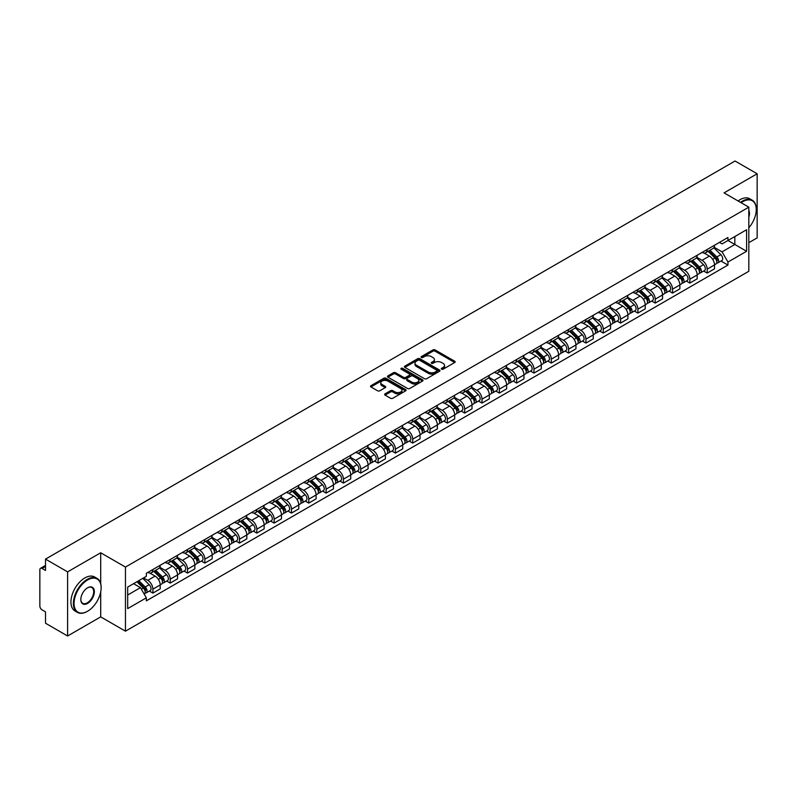 <?xml version="1.0" encoding="UTF-8"?>
<svg xmlns="http://www.w3.org/2000/svg" width="797" height="797" viewBox="0 0 797 797"><rect width="100%" height="100%" fill="white"/><g stroke="black" fill="none" stroke-linecap="round" stroke-linejoin="round"><path stroke-width="1.2" d="M441.618 369.19A1.076 0.628 0 0 0 443.142 369.19L454.718 362.505A1.544 0.887 0 0 0 455.167 361.878A1.544 0.887 0 0 0 454.718 361.24L435.102 349.923A1.544 0.887 0 0 0 432.92 349.923L421.344 356.608A1.076 0.628 0 0 0 422.868 357.484L424.363 356.618A4.931 2.849 0 0 1 431.336 356.618L432.98 357.564A4.931 2.849 0 0 1 434.425 359.577A4.931 2.849 0 0 1 432.98 361.589L431.476 362.456A1.076 0.628 0 0 0 433 363.332L434.504 362.476A4.931 2.849 0 0 1 441.478 362.476L443.112 363.412A4.931 2.849 0 0 1 444.557 365.434A4.931 2.849 0 0 1 443.112 367.447L441.618 368.304A1.076 0.628 0 0 0 441.618 369.19L441.618 368.304M385.071 393.838A1.544 0.887 0 0 0 384.622 394.465A1.544 0.887 0 0 0 385.071 395.103L390.58 398.281A1.544 0.887 0 0 0 392.762 398.281L405.623 390.849A1.544 0.887 0 0 0 406.072 390.221A1.544 0.887 0 0 0 405.623 389.594L385.997 378.266A1.544 0.887 0 0 0 383.825 378.266L370.964 385.688A1.544 0.887 0 0 0 370.505 386.316A1.544 0.887 0 0 0 370.964 386.953L377.609 390.789A1.544 0.887 0 0 0 379.79 390.789L385.29 387.611A1.544 0.887 0 0 0 385.748 386.983A1.544 0.887 0 0 0 385.29 386.356L381.992 384.453A4.124 2.381 0 0 1 380.787 382.769A4.124 2.381 0 0 1 383.337 380.567A4.124 2.381 0 0 1 387.83 381.086L400.742 388.537A4.124 2.381 0 0 1 401.947 390.221A4.124 2.381 0 0 1 399.407 392.423A4.124 2.381 0 0 1 394.913 391.905L392.762 390.66A1.544 0.887 0 0 0 390.58 390.66L385.071 393.838L385.071 395.103M125.458 567.066L100.701 552.769L67.606 571.877L45.509 559.115L735.053 161.014L757.15 173.776L724.065 192.874L748.821 207.17L125.458 567.066L125.458 631.174L748.821 271.279L748.821 207.17M424.472 378.705A1.544 0.887 0 0 0 426.654 378.705L439.516 371.282A1.544 0.887 0 0 0 439.964 370.655A1.544 0.887 0 0 0 439.516 370.027L419.899 358.7A1.544 0.887 0 0 0 417.718 358.7L404.856 366.122A1.544 0.887 0 0 0 404.408 366.75A1.544 0.887 0 0 0 404.856 367.377L424.472 378.705M401.529 369.419A1.076 0.628 0 0 1 402.624 369.579L422.549 381.076L409.708 388.488A1.544 0.887 0 0 1 407.526 388.488L387.91 377.16L387.91 375.905A1.544 0.887 0 0 0 387.462 376.533A1.544 0.887 0 0 0 387.91 377.16M387.91 375.905L393.409 372.727A1.544 0.887 0 0 1 395.591 372.727L403.551 377.32A1.544 0.887 0 0 0 405.733 377.32L409.379 375.218A1.544 0.887 0 0 0 409.827 374.59A1.544 0.887 0 0 0 409.379 373.952L401.1 369.17A1.076 0.628 0 0 1 402.624 368.294L422.569 379.81A1.544 0.887 0 0 1 423.018 380.438A1.544 0.887 0 0 1 422.569 381.066L422.569 379.81M67.606 571.877L67.606 635.986L45.509 623.224L45.509 611.877L42.072 609.894A3.138 1.813 -120 0 1 39.85 606.049L39.85 569.765A3.138 1.813 -120 0 1 40.498 568.321L45.509 565.432M748.821 242.686L757.15 237.885L757.15 173.776M67.606 635.986L100.701 616.878L125.458 631.174M45.509 559.115L45.509 570.463L42.072 568.48A3.138 1.813 -120 0 0 40.498 568.321M707.178 249.481A7.223 4.174 60 0 1 705.684 252.729L713.016 248.495A7.223 4.174 -120 0 0 714.51 245.257M696.787 257.262L702.077 260.32A7.223 4.174 60 0 1 707.188 269.167L714.51 264.933A7.223 4.174 -120 0 0 709.4 256.086L704.159 253.057M714.51 264.933L714.51 268.848L707.188 273.072L703.671 271.05M705.684 252.729A7.223 4.174 60 0 1 702.127 252.4M707.188 269.167L707.188 273.072M689.863 259.483A7.223 4.174 60 0 1 688.369 262.731L695.691 258.497A7.223 4.174 -120 0 0 697.186 255.249M686.347 281.052L689.863 283.074L697.186 278.84L697.186 274.935A7.223 4.174 -120 0 0 692.085 266.088L686.835 263.06M688.369 262.731A7.223 4.174 60 0 1 684.812 262.402M679.462 267.264L684.753 270.322A7.223 4.174 60 0 1 689.863 279.169L689.863 283.074M672.538 269.486A7.223 4.174 60 0 1 671.044 272.723L678.377 268.499A7.223 4.174 -120 0 0 679.871 265.252M669.022 291.044L672.538 293.077L679.871 288.843L679.871 284.937A7.223 4.174 -120 0 0 674.76 276.091L669.52 273.062M671.044 272.723A7.223 4.174 60 0 1 667.487 272.405M662.138 277.266L667.428 280.315A7.223 4.174 60 0 1 672.538 289.162L672.538 293.077M655.214 279.488A7.223 4.174 60 0 1 653.719 282.726L661.052 278.502A7.223 4.174 -120 0 0 662.546 275.254M651.707 301.047L655.214 303.079L662.546 298.845L662.546 294.94A7.223 4.174 -120 0 0 657.435 286.093L652.195 283.065M653.719 282.726A7.223 4.174 60 0 1 650.163 282.407M644.813 287.269L650.113 290.317A7.223 4.174 60 0 1 655.214 299.164L655.214 303.079M637.899 289.49A7.223 4.174 60 0 1 636.404 292.728L643.727 288.494A7.223 4.174 -120 0 0 645.221 285.256M634.382 311.049L637.899 313.082L645.221 308.847L645.221 304.932A7.223 4.174 -120 0 0 640.121 296.085L634.87 293.057M636.404 292.728A7.223 4.174 60 0 1 632.848 292.399M627.498 297.261L632.788 300.32A7.223 4.174 60 0 1 637.899 309.166L637.899 313.082M620.574 299.483A7.223 4.174 60 0 1 619.08 302.73L626.402 298.496A7.223 4.174 -120 0 0 627.906 295.259M617.057 321.052L620.574 323.074L627.906 318.85L627.906 314.935A7.223 4.174 -120 0 0 622.796 306.088L617.545 303.059M619.08 302.73A7.223 4.174 60 0 1 615.523 302.402M610.173 307.263L615.463 310.322A7.223 4.174 60 0 1 620.574 319.169L620.574 323.074M603.249 309.485A7.223 4.174 60 0 1 601.755 312.733L609.087 308.499A7.223 4.174 -120 0 0 610.582 305.261M599.742 331.054L603.249 333.076L610.582 328.852L610.582 324.937A7.223 4.174 -120 0 0 605.471 316.09L600.231 313.062M601.755 312.733A7.223 4.174 60 0 1 598.198 312.404M592.848 317.266L598.149 320.324A7.223 4.174 60 0 1 603.249 329.171L603.249 333.076M585.934 319.487A7.223 4.174 60 0 1 584.43 322.735L591.763 318.501A7.223 4.174 -120 0 0 593.257 315.253M582.418 341.056L585.934 343.079L593.257 338.845L593.257 334.939A7.223 4.174 -120 0 0 588.156 326.093L582.906 323.064M584.43 322.735A7.223 4.174 60 0 1 580.883 322.406M575.534 327.268L580.824 330.327A7.223 4.174 60 0 1 585.934 339.173L585.934 343.079M568.61 329.49A7.223 4.174 60 0 1 567.115 332.728L574.438 328.503A7.223 4.174 -120 0 0 575.932 325.256M565.093 351.049L568.61 353.081L575.942 348.847L575.942 344.942A7.223 4.174 -120 0 0 570.831 336.095L565.581 333.066M567.115 332.728A7.223 4.174 60 0 1 563.559 332.409M558.209 337.27L563.499 340.319A7.223 4.174 60 0 1 568.61 349.166L568.61 353.081M551.285 339.492A7.223 4.174 60 0 1 549.791 342.73L557.123 338.506A7.223 4.174 -120 0 0 558.617 335.258M547.778 361.051L551.285 363.083L558.617 358.849L558.617 354.944A7.223 4.174 -120 0 0 553.507 346.097L548.266 343.069M549.791 342.73A7.223 4.174 60 0 1 546.234 342.411M540.884 347.273L546.184 350.321A7.223 4.174 60 0 1 551.285 359.168L551.285 363.083M533.96 349.494A7.223 4.174 60 0 1 532.466 352.732L539.798 348.498A7.223 4.174 -120 0 0 541.293 345.26M530.453 371.053L533.97 373.086L541.293 368.852L541.293 364.936A7.223 4.174 -120 0 0 536.182 356.09L530.941 353.061M532.466 352.732A7.223 4.174 60 0 1 528.909 352.404M523.569 357.265L528.859 360.324A7.223 4.174 60 0 1 533.97 369.17L533.97 373.086M516.645 359.487A7.223 4.174 60 0 1 515.151 362.735L522.473 358.501A7.223 4.174 -120 0 0 523.968 355.263M513.129 381.056L516.645 383.078L523.968 378.854L523.968 374.939A7.223 4.174 -120 0 0 518.867 366.092L513.617 363.063M515.151 362.735A7.223 4.174 60 0 1 511.594 362.406M506.244 367.268L511.535 370.326A7.223 4.174 60 0 1 516.645 379.173L516.645 383.078M499.32 369.489A7.223 4.174 60 0 1 497.826 372.737L505.159 368.503A7.223 4.174 -120 0 0 506.653 365.265M495.804 391.058L499.32 393.08L506.653 388.856L506.653 384.941A7.223 4.174 -120 0 0 501.542 376.094L496.302 373.066M497.826 372.737A7.223 4.174 60 0 1 494.27 372.408M488.92 377.27L494.21 380.328A7.223 4.174 60 0 1 499.32 389.175L499.32 393.08M481.996 379.492A7.223 4.174 60 0 1 480.501 382.739L487.834 378.505A7.223 4.174 -120 0 0 489.328 375.257M478.489 401.05L481.996 403.083L489.328 398.849L489.328 394.943A7.223 4.174 -120 0 0 484.217 386.097L478.977 383.068M480.501 382.739A7.223 4.174 60 0 1 476.945 382.411M471.595 387.272L476.895 390.331A7.223 4.174 60 0 1 481.996 399.177L481.996 403.083M464.681 389.494A7.223 4.174 60 0 1 463.187 392.732L470.509 388.508A7.223 4.174 -120 0 0 472.003 385.26M461.164 411.053L464.681 413.085L472.003 408.851L472.003 404.946A7.223 4.174 -120 0 0 466.903 396.099L461.652 393.07M463.187 392.732A7.223 4.174 60 0 1 459.63 392.413M454.28 397.275L459.57 400.323A7.223 4.174 60 0 1 464.681 409.17L464.681 413.085M447.356 399.496A7.223 4.174 60 0 1 445.862 402.734L453.184 398.51A7.223 4.174 -120 0 0 454.688 395.262M443.839 421.055L447.356 423.087L454.688 418.853L454.688 414.948A7.223 4.174 -120 0 0 449.578 406.101L444.327 403.073M445.862 402.734A7.223 4.174 60 0 1 442.305 402.405M436.955 407.267L442.245 410.325A7.223 4.174 60 0 1 447.356 419.172L447.356 423.087M430.031 409.499A7.223 4.174 60 0 1 428.537 412.736L435.869 408.502A7.223 4.174 -120 0 0 437.364 405.265M426.525 431.057L430.031 433.09L437.364 428.856L437.364 424.94A7.223 4.174 -120 0 0 432.253 416.094L427.013 413.065M428.537 412.736A7.223 4.174 60 0 1 424.98 412.408M419.63 417.269L424.931 420.328A7.223 4.174 60 0 1 430.031 429.175L430.031 433.09M412.716 419.491A7.223 4.174 60 0 1 411.212 422.739L418.545 418.505A7.223 4.174 -120 0 0 420.039 415.267M409.2 441.06L412.716 443.082L420.039 438.858L420.039 434.943A7.223 4.174 -120 0 0 414.938 426.096L409.688 423.068M411.212 422.739A7.223 4.174 60 0 1 407.665 422.41M402.316 427.272L407.606 430.33A7.223 4.174 60 0 1 412.716 439.177L412.716 443.082M395.392 429.493A7.223 4.174 60 0 1 393.897 432.741L401.22 428.507A7.223 4.174 -120 0 0 402.714 425.269M391.875 451.062L395.392 453.085L402.724 448.86L402.724 444.945A7.223 4.174 -120 0 0 397.613 436.098L392.363 433.07M393.897 432.741A7.223 4.174 60 0 1 390.341 432.412M384.991 437.274L390.281 440.333A7.223 4.174 60 0 1 395.392 449.179L395.392 453.085M378.067 439.496A7.223 4.174 60 0 1 376.573 442.743L383.905 438.509A7.223 4.174 -120 0 0 385.399 435.262M374.56 461.055L378.067 463.087L385.399 458.853L385.399 454.948A7.223 4.174 -120 0 0 380.289 446.101L375.048 443.072M376.573 442.743A7.223 4.174 60 0 1 373.016 442.415M367.666 447.276L372.966 450.335A7.223 4.174 60 0 1 378.067 459.182L378.067 463.087M360.742 449.498A7.223 4.174 60 0 1 359.248 452.736L366.58 448.512A7.223 4.174 -120 0 0 368.075 445.264M357.235 471.057L360.752 473.089L368.075 468.855L368.075 464.95A7.223 4.174 -120 0 0 362.964 456.103L357.723 453.075M359.248 452.736A7.223 4.174 60 0 1 355.691 452.417M350.351 457.279L355.641 460.327A7.223 4.174 60 0 1 360.752 469.174L360.752 473.089M343.427 459.5A7.223 4.174 60 0 1 341.933 462.738L349.255 458.504A7.223 4.174 -120 0 0 350.75 455.266M339.911 481.059L343.427 483.092L350.75 478.858L350.75 474.952A7.223 4.174 -120 0 0 345.649 466.106L340.399 463.077M341.933 462.738A7.223 4.174 60 0 1 338.376 462.409M333.026 467.271L338.317 470.33A7.223 4.174 60 0 1 343.427 479.176L343.427 483.092M326.103 469.503A7.223 4.174 60 0 1 324.608 472.741L331.941 468.506A7.223 4.174 -120 0 0 333.435 465.269M322.586 491.062L326.103 493.094L333.435 488.86L333.435 484.945A7.223 4.174 -120 0 0 328.324 476.098L323.084 473.069M324.608 472.741A7.223 4.174 60 0 1 321.052 472.412M315.702 477.273L320.992 480.332A7.223 4.174 60 0 1 326.103 489.179L326.103 493.094M308.778 479.495A7.223 4.174 60 0 1 307.283 482.743L314.616 478.509A7.223 4.174 -120 0 0 316.11 475.271M305.271 501.064L308.778 503.086L316.11 498.862L316.11 494.947A7.223 4.174 -120 0 0 310.999 486.1L305.759 483.072M307.283 482.743A7.223 4.174 60 0 1 303.727 482.414M298.377 487.276L303.677 490.334A7.223 4.174 60 0 1 308.778 499.181L308.778 503.086M291.463 489.497A7.223 4.174 60 0 1 289.969 492.745L297.291 488.511A7.223 4.174 -120 0 0 298.785 485.273M287.946 511.066L291.463 513.089L298.785 508.865L298.785 504.949A7.223 4.174 -120 0 0 293.685 496.103L288.434 493.074M289.969 492.745A7.223 4.174 60 0 1 286.412 492.416M281.062 497.278L286.352 500.337A7.223 4.174 60 0 1 291.463 509.183L291.463 513.089M274.138 499.5A7.223 4.174 60 0 1 272.644 502.748L279.966 498.514A7.223 4.174 -120 0 0 281.471 495.266M270.621 521.059L274.138 523.091L281.471 518.857L281.471 514.952A7.223 4.174 -120 0 0 276.36 506.105L271.11 503.076M272.644 502.748A7.223 4.174 60 0 1 269.087 502.419M263.737 507.281L269.027 510.339A7.223 4.174 60 0 1 274.138 519.186L274.138 523.091M256.813 509.502A7.223 4.174 60 0 1 255.319 512.74L262.651 508.516A7.223 4.174 -120 0 0 264.146 505.268M253.307 531.061L256.813 533.093L264.146 528.859L264.146 524.954A7.223 4.174 -120 0 0 259.035 516.107L253.795 513.079M255.319 512.74A7.223 4.174 60 0 1 251.762 512.421M246.412 517.283L251.713 520.331A7.223 4.174 60 0 1 256.813 529.178L256.813 533.093M239.499 519.505A7.223 4.174 60 0 1 237.994 522.742L245.327 518.508A7.223 4.174 -120 0 0 246.821 515.27M235.982 541.063L239.499 543.096L246.821 538.862L246.821 534.946A7.223 4.174 -120 0 0 241.72 526.1L236.47 523.071M237.994 522.742A7.223 4.174 60 0 1 234.448 522.414M229.098 527.275L234.388 530.334A7.223 4.174 60 0 1 239.499 539.18L239.499 543.096M222.174 529.507A7.223 4.174 60 0 1 220.679 532.745L228.002 528.511A7.223 4.174 -120 0 0 229.506 525.273M218.657 551.066L222.174 553.098L229.506 548.864L229.506 544.949A7.223 4.174 -120 0 0 224.395 536.102L219.145 533.073M220.679 532.745A7.223 4.174 60 0 1 217.123 532.416M211.773 537.278L217.063 540.336A7.223 4.174 60 0 1 222.174 549.183L222.174 553.098M204.849 539.499A7.223 4.174 60 0 1 203.355 542.747L210.687 538.513A7.223 4.174 -120 0 0 212.181 535.275M201.342 561.068L204.849 563.09L212.181 558.866L212.181 554.951A7.223 4.174 -120 0 0 207.071 546.104L201.83 543.076M203.355 542.747A7.223 4.174 60 0 1 199.798 542.418M194.448 547.28L199.748 550.338A7.223 4.174 60 0 1 204.849 559.185L204.849 563.09M187.524 549.502A7.223 4.174 60 0 1 186.03 552.749L193.362 548.515A7.223 4.174 -120 0 0 194.857 545.268M184.017 571.07L187.534 573.093L194.857 568.869L194.857 564.953A7.223 4.174 -120 0 0 189.746 556.107L184.505 553.078M186.03 552.749A7.223 4.174 60 0 1 182.473 552.421M177.133 557.282L182.423 560.341A7.223 4.174 60 0 1 187.534 569.188L187.534 573.093M170.209 559.504A7.223 4.174 60 0 1 168.715 562.742L176.037 558.518A7.223 4.174 -120 0 0 177.532 555.27M166.693 581.063L170.209 583.095L177.532 578.861L177.532 574.956A7.223 4.174 -120 0 0 172.431 566.109L167.181 563.081M168.715 562.742A7.223 4.174 60 0 1 165.158 562.423M159.808 567.285L165.099 570.333A7.223 4.174 60 0 1 170.209 579.19L170.209 583.095M152.885 569.506A7.223 4.174 60 0 1 151.39 572.744L158.723 568.52A7.223 4.174 -120 0 0 160.217 565.272M149.368 591.065L152.885 593.098L160.217 588.863L160.217 584.958A7.223 4.174 -120 0 0 155.106 576.111L149.866 573.083M151.39 572.744A7.223 4.174 60 0 1 147.834 572.425M143.56 577.905L147.774 580.336A7.223 4.174 60 0 1 152.885 589.182L152.885 593.098M719.452 242.398L722.062 243.902L746.6 229.735L734.834 236.53L734.834 244.48L722.062 251.852L714.102 247.259M127.679 595.02L140.451 587.648L146.339 597.84L127.679 608.609L127.679 587.07L146.339 576.301L146.339 573.282L727.95 237.496L727.95 240.505L746.6 251.274L727.95 262.054L722.062 251.852M746.6 229.735L746.6 251.274M146.339 597.84L146.339 600.848L727.95 265.062L727.95 262.054M100.701 552.769L100.701 583.623M100.701 592.002L100.701 616.878M140.451 587.648L133.567 583.673M720.996 261.047L727.95 265.062M442.046 369.34L443.112 368.722A4.931 2.849 0 0 0 444.557 366.71L444.557 365.434M434.425 359.577L434.425 360.862A4.931 2.849 0 0 1 432.98 362.874L431.904 363.492M454.698 362.515L435.102 351.198A1.544 0.887 0 0 0 432.92 351.198L421.772 357.634M439.516 370.027L439.516 371.282L419.899 359.975A1.544 0.887 0 0 0 417.718 359.975L404.876 367.387L404.856 366.122M436.786 371.093A1.076 0.628 0 0 0 436.786 370.216L419.571 360.274A1.076 0.628 0 0 0 418.046 360.274L416.462 361.18A4.931 2.849 0 0 0 415.018 363.193A4.931 2.849 0 0 0 416.462 365.205L428.238 372.01A4.931 2.849 0 0 0 435.212 372.01L436.786 371.093L436.786 372.378A1.076 0.628 0 0 0 437.105 371.93L437.105 370.655M415.018 363.193L415.018 364.478A4.931 2.849 0 0 0 416.462 366.49L416.462 365.205M436.786 372.378L435.212 373.285A4.931 2.849 0 0 1 428.238 373.285L416.462 366.49M387.93 377.18L393.409 374.012L393.409 372.727M409.827 374.59L409.827 375.865A1.544 0.887 0 0 1 409.379 376.493L405.733 378.605A1.544 0.887 0 0 1 403.551 378.605L395.591 374.012A1.544 0.887 0 0 0 393.409 374.012M411.8 382.092A4.124 2.381 0 0 0 416.303 382.61A4.124 2.381 0 0 0 418.843 380.408A4.124 2.381 0 0 0 417.638 378.724L413.085 376.094A1.544 0.887 0 0 0 410.903 376.094L407.257 378.206A1.544 0.887 0 0 0 406.799 378.834A1.544 0.887 0 0 0 407.257 379.462L411.8 382.092L411.8 383.367A4.124 2.381 0 0 0 416.303 383.885A4.124 2.381 0 0 0 418.843 381.683L418.843 380.408M406.799 378.834L406.799 380.119A1.544 0.887 0 0 0 407.257 380.747L407.257 379.462M411.8 383.367L407.257 380.747M401.947 390.221L401.947 391.506A4.124 2.381 0 0 1 399.407 393.708A4.124 2.381 0 0 1 394.913 393.19L392.762 391.945A1.544 0.887 0 0 0 390.58 391.945L385.09 395.113M380.787 382.769L380.787 384.044A4.124 2.381 0 0 0 381.992 385.728L381.992 384.453M385.27 387.621L381.992 385.728M405.603 390.859L385.997 379.551A1.544 0.887 0 0 0 383.825 379.551L370.984 386.963M708.115 251.324L714.939 258.059A3.925 2.271 60 0 1 715.975 263.946L714.51 264.783M709.479 252.669L712.369 254.333M708.872 250.886L716.344 258.258A1.883 1.086 60 0 1 716.842 261.087A1.883 1.086 60 0 1 716.672 261.157M710.007 250.238L716.832 256.963A3.925 2.271 60 0 1 717.858 262.851A3.925 2.271 60 0 1 716.672 262.98M713.823 247.747L720.827 254.661A3.925 2.271 60 0 1 721.863 260.549L717.858 262.851M690.79 261.326L697.614 268.061A3.925 2.271 60 0 1 698.65 273.939L697.186 274.786M692.155 262.671L695.044 264.335M691.547 260.888L699.019 268.26A1.883 1.086 60 0 1 699.517 271.09A1.883 1.086 60 0 1 699.348 271.149M692.683 260.23L699.507 266.965A3.925 2.271 60 0 1 700.543 272.853A3.925 2.271 60 0 1 699.358 272.982M696.498 257.75L703.502 264.664A3.925 2.271 60 0 1 704.538 270.542L700.543 272.853M673.475 271.329L680.299 278.053A3.925 2.271 60 0 1 681.335 283.941L679.871 284.788M674.83 272.664L677.729 274.337M674.232 270.89L681.704 278.263A1.883 1.086 60 0 1 682.202 281.082A1.883 1.086 60 0 1 682.023 281.152M675.358 270.233L682.182 276.967A3.925 2.271 60 0 1 683.218 282.855A3.925 2.271 60 0 1 682.033 282.985M679.174 267.752L686.177 274.656A3.925 2.271 60 0 1 687.213 280.544L683.218 282.855M748.821 227.803A19.158 11.058 120 0 0 756.263 209.541A19.158 11.058 120 0 0 742.714 201.721A19.158 11.058 120 0 0 741.14 202.737M740.513 202.378A19.626 11.337 -60 0 1 742.386 201.143A19.626 11.337 -60 0 1 752.199 200.177A19.626 11.337 -60 0 1 756.263 209.163A19.626 11.337 -60 0 1 756.263 209.352M748.821 210.458A9.574 5.529 -60 0 1 748.821 217.222M738.072 200.964A19.626 11.337 -60 0 1 739.935 199.738A19.626 11.337 -60 0 1 749.758 198.762L752.199 200.177M87.262 611.429L87.6 611.239A19.158 11.058 120 0 0 101.139 587.778A19.158 11.058 120 0 0 87.6 579.957A19.158 11.058 120 0 0 74.051 603.419A19.158 11.058 120 0 0 87.6 611.239L87.262 611.429A19.626 11.337 -60 0 1 77.448 612.405A19.626 11.337 -60 0 1 74.44 596.674A19.626 11.337 -60 0 1 87.262 579.379A19.626 11.337 -60 0 1 97.075 578.403A19.626 11.337 -60 0 1 101.139 587.389A19.626 11.337 -60 0 1 101.139 587.588M87.6 587.778L87.6 587.778A9.574 5.529 -60 0 1 94.365 591.683A9.574 5.529 -60 0 1 87.6 603.419A9.574 5.529 -60 0 1 80.826 599.503A9.574 5.529 -60 0 1 87.6 587.778L87.6 587.778M80.826 599.314A9.106 5.26 120 0 0 82.709 603.289A9.106 5.26 120 0 0 87.262 602.841A9.106 5.26 120 0 0 93.209 594.811A9.106 5.26 120 0 0 91.814 587.519A9.106 5.26 120 0 0 87.431 587.877M77.448 612.405L75.008 610.99A19.626 11.337 -60 0 1 71.999 595.259A19.626 11.337 -60 0 1 84.821 577.964A19.626 11.337 -60 0 1 94.634 576.998L97.075 578.403M656.15 281.331L662.974 288.056A3.925 2.271 60 0 1 664.011 293.944L662.546 294.79M657.515 282.666L660.404 284.34M656.907 280.893L664.379 288.265A1.883 1.086 60 0 1 664.877 291.084A1.883 1.086 60 0 1 664.708 291.154M658.033 280.235L664.857 286.97A3.925 2.271 60 0 1 665.893 292.858A3.925 2.271 60 0 1 664.708 292.977M661.859 277.755L668.862 284.659A3.925 2.271 60 0 1 669.898 290.546L665.893 292.858M638.825 291.323L645.65 298.058A3.925 2.271 60 0 1 646.686 303.946L645.221 304.793M640.19 292.668L643.079 294.342M639.583 290.895L647.054 298.257A1.883 1.086 60 0 1 647.553 301.087A1.883 1.086 60 0 1 647.383 301.156M640.718 290.238L647.543 296.972A3.925 2.271 60 0 1 648.579 302.86A3.925 2.271 60 0 1 647.393 302.98M644.534 287.757L651.538 294.661A3.925 2.271 60 0 1 652.574 300.549L648.579 302.86M621.511 301.326L628.335 308.06A3.925 2.271 60 0 1 629.361 313.948L627.897 314.795M622.865 302.671L625.765 304.344M622.268 300.887L629.74 308.26A1.883 1.086 60 0 1 630.238 311.089A1.883 1.086 60 0 1 630.058 311.159M623.393 300.24L630.218 306.975A3.925 2.271 60 0 1 631.254 312.852A3.925 2.271 60 0 1 630.068 312.982M627.209 297.749L634.213 304.663A3.925 2.271 60 0 1 635.249 310.551L631.254 312.852M604.186 311.328L611.01 318.063A3.925 2.271 60 0 1 612.046 323.951L610.582 324.787M605.541 312.673L608.44 314.337M604.943 310.89L612.415 318.262A1.883 1.086 60 0 1 612.913 321.091A1.883 1.086 60 0 1 612.744 321.161M606.069 310.242L612.893 316.967A3.925 2.271 60 0 1 613.929 322.855A3.925 2.271 60 0 1 612.744 322.984M609.894 307.752L616.898 314.666A3.925 2.271 60 0 1 617.934 320.553L613.929 322.855M586.861 321.33L593.685 328.065A3.925 2.271 60 0 1 594.721 333.943L593.257 334.79M588.226 322.675L591.115 324.339M587.618 320.892L595.09 328.264A1.883 1.086 60 0 1 595.588 331.094A1.883 1.086 60 0 1 595.419 331.153M588.754 320.235L595.578 326.969A3.925 2.271 60 0 1 596.614 332.857A3.925 2.271 60 0 1 595.429 332.987M592.569 317.754L599.573 324.668A3.925 2.271 60 0 1 600.609 330.546L596.614 332.857M569.536 331.333L576.361 338.058A3.925 2.271 60 0 1 577.397 343.945L575.932 344.792M570.901 332.668L573.79 334.341M570.293 330.894L577.775 338.267A1.883 1.086 60 0 1 578.263 341.086A1.883 1.086 60 0 1 578.094 341.156M571.429 330.237L578.253 336.972A3.925 2.271 60 0 1 579.289 342.859A3.925 2.271 60 0 1 578.104 342.979M575.245 327.756L582.248 334.66A3.925 2.271 60 0 1 583.284 340.548L579.289 342.859M552.221 341.335L559.046 348.06A3.925 2.271 60 0 1 560.082 353.948L558.617 354.795M553.576 342.67L556.475 344.344M552.979 340.897L560.45 348.269A1.883 1.086 60 0 1 560.949 351.088A1.883 1.086 60 0 1 560.769 351.158M554.104 340.239L560.929 346.974A3.925 2.271 60 0 1 561.965 352.862A3.925 2.271 60 0 1 560.779 352.981M557.93 337.759L564.924 344.663A3.925 2.271 60 0 1 565.96 350.55L561.965 352.862M534.897 351.328L541.721 358.062A3.925 2.271 60 0 1 542.757 363.95L541.293 364.797M536.261 352.673L539.151 354.346M535.654 350.889L543.126 358.261A1.883 1.086 60 0 1 543.624 361.091A1.883 1.086 60 0 1 543.454 361.161M536.789 350.242L543.614 356.976A3.925 2.271 60 0 1 544.64 362.854A3.925 2.271 60 0 1 543.454 362.984M540.605 347.761L547.609 354.665A3.925 2.271 60 0 1 548.645 360.553L544.64 362.854M517.572 361.33L524.396 368.065A3.925 2.271 60 0 1 525.432 373.952L523.968 374.799M518.937 362.675L521.826 364.349M518.329 360.892L525.801 368.264A1.883 1.086 60 0 1 526.299 371.093A1.883 1.086 60 0 1 526.13 371.163M519.465 360.244L526.289 366.979A3.925 2.271 60 0 1 527.325 372.857A3.925 2.271 60 0 1 526.14 372.986M523.28 357.753L530.284 364.667A3.925 2.271 60 0 1 531.32 370.555L527.325 372.857M500.257 371.332L507.081 378.067A3.925 2.271 60 0 1 508.117 383.955L506.653 384.792M501.612 372.677L504.511 374.341M501.014 370.894L508.486 378.266A1.883 1.086 60 0 1 508.984 381.096A1.883 1.086 60 0 1 508.805 381.165M502.14 370.246L508.964 376.971A3.925 2.271 60 0 1 510 382.859A3.925 2.271 60 0 1 508.815 382.988M505.956 367.756L512.959 374.67A3.925 2.271 60 0 1 513.995 380.548L510 382.859M482.932 381.335L489.757 388.069A3.925 2.271 60 0 1 490.793 393.947L489.328 394.794M484.297 382.68L487.186 384.343M483.689 380.896L491.161 388.269A1.883 1.086 60 0 1 491.659 391.098A1.883 1.086 60 0 1 491.49 391.158M484.815 380.239L491.639 386.973A3.925 2.271 60 0 1 492.676 392.861A3.925 2.271 60 0 1 491.49 392.991M488.641 377.758L495.644 384.672A3.925 2.271 60 0 1 496.68 390.55L492.676 392.861M465.607 391.337L472.432 398.062A3.925 2.271 60 0 1 473.468 403.949L472.003 404.796M466.972 392.672L469.861 394.346M466.365 390.899L473.836 398.271A1.883 1.086 60 0 1 474.335 401.09A1.883 1.086 60 0 1 474.165 401.16M467.5 390.241L474.325 396.976A3.925 2.271 60 0 1 475.361 402.864A3.925 2.271 60 0 1 474.175 402.983M471.316 387.76L478.32 394.664A3.925 2.271 60 0 1 479.356 400.552L475.361 402.864M448.293 401.329L455.117 408.064A3.925 2.271 60 0 1 456.143 413.952L454.679 414.799M449.647 402.674L452.547 404.348M449.05 400.901L456.522 408.273A1.883 1.086 60 0 1 457.02 411.093A1.883 1.086 60 0 1 456.84 411.162M450.175 400.243L457 406.978A3.925 2.271 60 0 1 458.036 412.866A3.925 2.271 60 0 1 456.85 412.985M453.991 397.763L460.995 404.667A3.925 2.271 60 0 1 462.031 410.555L458.036 412.866M430.968 411.332L437.792 418.066A3.925 2.271 60 0 1 438.828 423.954L437.364 424.801M432.333 412.677L435.222 414.35M431.725 410.893L439.197 418.266A1.883 1.086 60 0 1 439.695 421.095A1.883 1.086 60 0 1 439.526 421.165M432.851 410.246L439.675 416.98A3.925 2.271 60 0 1 440.711 422.858A3.925 2.271 60 0 1 439.526 422.988M436.676 407.765L443.68 414.669A3.925 2.271 60 0 1 444.716 420.557L440.711 422.858M413.643 421.334L420.467 428.069A3.925 2.271 60 0 1 421.503 433.957L420.039 434.803M415.008 422.679L417.897 424.353M414.4 420.896L421.872 428.268A1.883 1.086 60 0 1 422.37 431.097A1.883 1.086 60 0 1 422.201 431.167M415.536 420.248L422.36 426.973A3.925 2.271 60 0 1 423.396 432.861A3.925 2.271 60 0 1 422.211 432.99M419.352 417.758L426.355 424.671A3.925 2.271 60 0 1 427.391 430.559L423.396 432.861M396.318 431.336L403.143 438.071A3.925 2.271 60 0 1 404.179 443.959L402.714 444.796M397.683 432.681L400.572 434.345M397.075 430.898L404.557 438.27A1.883 1.086 60 0 1 405.045 441.1A1.883 1.086 60 0 1 404.876 441.169M398.211 430.25L405.035 436.975A3.925 2.271 60 0 1 406.072 442.863A3.925 2.271 60 0 1 404.886 442.993M402.027 427.76L409.03 434.674A3.925 2.271 60 0 1 410.066 440.552L406.072 442.863M379.003 441.339L385.828 448.073A3.925 2.271 60 0 1 386.864 453.951L385.399 454.798M380.358 442.684L383.257 444.347M379.761 440.9L387.232 448.273A1.883 1.086 60 0 1 387.731 451.092A1.883 1.086 60 0 1 387.551 451.162M380.886 440.243L387.711 446.978A3.925 2.271 60 0 1 388.747 452.865A3.925 2.271 60 0 1 387.561 452.995M384.712 437.762L391.706 444.666A3.925 2.271 60 0 1 392.742 450.554L388.747 452.865M361.679 451.341L368.503 458.066A3.925 2.271 60 0 1 369.539 463.954L368.075 464.8M363.043 452.676L365.933 454.35M362.436 450.903L369.908 458.275A1.883 1.086 60 0 1 370.406 461.094A1.883 1.086 60 0 1 370.236 461.164M363.571 450.245L370.396 456.98A3.925 2.271 60 0 1 371.422 462.868A3.925 2.271 60 0 1 370.236 462.987M367.387 447.765L374.391 454.669A3.925 2.271 60 0 1 375.427 460.556L371.422 462.868M344.354 461.333L351.178 468.068A3.925 2.271 60 0 1 352.214 473.956L350.75 474.803M345.719 462.678L348.608 464.352M345.111 460.905L352.583 468.277A1.883 1.086 60 0 1 353.081 471.097A1.883 1.086 60 0 1 352.912 471.166M346.247 460.248L353.071 466.982A3.925 2.271 60 0 1 354.107 472.87A3.925 2.271 60 0 1 352.922 472.99M350.062 457.767L357.066 464.671A3.925 2.271 60 0 1 358.102 470.559L354.107 472.87M327.039 471.336L333.863 478.07A3.925 2.271 60 0 1 334.899 483.958L333.435 484.805M328.394 472.681L331.293 474.354M327.796 470.897L335.268 478.27A1.883 1.086 60 0 1 335.766 481.099A1.883 1.086 60 0 1 335.587 481.169M328.922 470.25L335.746 476.985A3.925 2.271 60 0 1 336.782 482.862A3.925 2.271 60 0 1 335.597 482.992M332.738 467.769L339.741 474.673A3.925 2.271 60 0 1 340.777 480.561L336.782 482.862M309.714 481.338L316.539 488.073A3.925 2.271 60 0 1 317.575 493.961L316.11 494.807M311.079 482.683L313.968 484.357M310.471 480.9L317.943 488.272A1.883 1.086 60 0 1 318.441 491.101A1.883 1.086 60 0 1 318.272 491.171M311.597 480.252L318.421 486.977A3.925 2.271 60 0 1 319.458 492.865A3.925 2.271 60 0 1 318.272 492.994M315.423 477.762L322.426 484.676A3.925 2.271 60 0 1 323.462 490.563L319.458 492.865M292.389 491.341L299.214 498.075A3.925 2.271 60 0 1 300.25 503.953L298.785 504.8M293.754 492.685L296.643 494.349M293.147 490.902L300.618 498.274A1.883 1.086 60 0 1 301.117 501.104A1.883 1.086 60 0 1 300.947 501.164M294.282 490.255L301.107 496.979A3.925 2.271 60 0 1 302.143 502.867A3.925 2.271 60 0 1 300.957 502.997M298.098 487.764L305.102 494.678A3.925 2.271 60 0 1 306.138 500.556L302.143 502.867M275.075 501.343L281.899 508.078A3.925 2.271 60 0 1 282.935 513.955L281.461 514.802M276.429 502.688L279.329 504.352M275.832 500.905L283.304 508.277A1.883 1.086 60 0 1 283.802 511.096A1.883 1.086 60 0 1 283.622 511.166M276.957 500.247L283.782 506.982A3.925 2.271 60 0 1 284.818 512.869A3.925 2.271 60 0 1 283.632 512.999M280.773 497.766L287.777 504.67A3.925 2.271 60 0 1 288.813 510.558L284.818 512.869M257.75 511.345L264.574 518.07A3.925 2.271 60 0 1 265.61 523.958L264.146 524.805M259.115 512.68L262.004 514.354M258.507 510.907L265.979 518.279A1.883 1.086 60 0 1 266.477 521.099A1.883 1.086 60 0 1 266.308 521.168M259.633 510.249L266.457 516.984A3.925 2.271 60 0 1 267.493 522.872A3.925 2.271 60 0 1 266.308 522.991M263.458 507.769L270.462 514.673A3.925 2.271 60 0 1 271.498 520.561L267.493 522.872M240.425 521.338L247.249 528.072A3.925 2.271 60 0 1 248.285 533.96L246.821 534.807M241.79 522.683L244.679 524.356M241.182 520.909L248.654 528.281A1.883 1.086 60 0 1 249.152 531.101A1.883 1.086 60 0 1 248.983 531.171M242.318 520.252L249.142 526.986A3.925 2.271 60 0 1 250.178 532.874A3.925 2.271 60 0 1 248.993 532.994M246.134 517.771L253.137 524.675A3.925 2.271 60 0 1 254.173 530.563L250.178 532.874M223.1 531.34L229.925 538.075A3.925 2.271 60 0 1 230.961 543.962L229.496 544.809M224.465 532.685L227.354 534.359M223.857 530.902L231.339 538.274A1.883 1.086 60 0 1 231.827 541.103A1.883 1.086 60 0 1 231.658 541.173M224.993 530.254L231.817 536.989A3.925 2.271 60 0 1 232.854 542.867A3.925 2.271 60 0 1 231.668 542.996M228.809 527.773L235.812 534.677A3.925 2.271 60 0 1 236.848 540.565L232.854 542.867M205.785 541.342L212.61 548.077A3.925 2.271 60 0 1 213.646 553.965L212.181 554.812M207.14 542.687L210.039 544.351M206.543 540.904L214.014 548.276A1.883 1.086 60 0 1 214.513 551.106A1.883 1.086 60 0 1 214.333 551.175M207.668 540.256L214.493 546.981A3.925 2.271 60 0 1 215.529 552.869A3.925 2.271 60 0 1 214.343 552.998M211.494 537.766L218.488 544.68A3.925 2.271 60 0 1 219.524 550.568L215.529 552.869M188.461 551.345L195.285 558.079A3.925 2.271 60 0 1 196.321 563.957L194.857 564.804M189.825 552.69L192.715 554.353M189.218 550.906L196.69 558.279A1.883 1.086 60 0 1 197.188 561.108A1.883 1.086 60 0 1 197.018 561.168M190.353 550.259L197.178 556.983A3.925 2.271 60 0 1 198.204 562.871A3.925 2.271 60 0 1 197.018 563.001M194.169 547.768L201.173 554.682A3.925 2.271 60 0 1 202.209 560.56L198.204 562.871M171.136 561.347L177.96 568.072A3.925 2.271 60 0 1 178.996 573.96L177.532 574.806M172.501 562.692L175.39 564.356M171.893 560.909L179.365 568.281A1.883 1.086 60 0 1 179.863 571.1A1.883 1.086 60 0 1 179.694 571.17M173.029 560.251L179.853 566.986A3.925 2.271 60 0 1 180.889 572.874A3.925 2.271 60 0 1 179.704 573.003M176.844 557.77L183.848 564.674A3.925 2.271 60 0 1 184.884 570.562L180.889 572.874M153.821 571.349L160.645 578.074A3.925 2.271 60 0 1 161.681 583.962L160.217 584.809M155.176 572.684L158.075 574.358M154.578 570.911L162.05 578.283A1.883 1.086 60 0 1 162.548 581.103A1.883 1.086 60 0 1 162.369 581.172M155.704 570.253L162.528 576.988A3.925 2.271 60 0 1 163.564 582.876A3.925 2.271 60 0 1 162.379 582.996M159.52 567.773L166.523 574.677A3.925 2.271 60 0 1 167.559 580.565L163.564 582.876M136.905 581.75L143.321 588.076A3.925 2.271 60 0 1 144.357 593.964L144.157 594.074M137.861 582.687L140.75 584.36M137.662 581.312L144.725 588.286A1.883 1.086 60 0 1 145.223 591.105A1.883 1.086 60 0 1 145.054 591.175M138.788 580.654L145.203 586.99A3.925 2.271 60 0 1 146.24 592.878A3.925 2.271 60 0 1 145.054 592.998M142.783 578.353L149.208 584.679A3.925 2.271 60 0 1 150.244 590.567L146.24 592.878M170.209 579.19L177.532 574.956M187.534 569.188L194.857 564.953M204.849 559.185L212.181 554.951M222.174 549.183L229.506 544.949M239.499 539.18L246.821 534.946M256.813 529.178L264.146 524.954M274.138 519.186L281.471 514.952M291.463 509.183L298.785 504.949M308.778 499.181L316.11 494.947M326.103 489.179L333.435 484.945M343.427 479.176L350.75 474.952M360.752 469.174L368.075 464.95M378.067 459.182L385.399 454.948M395.392 449.179L402.724 444.945M412.716 439.177L420.039 434.943M430.031 429.175L437.364 424.94M447.356 419.172L454.688 414.948M464.681 409.17L472.003 404.946M481.996 399.177L489.328 394.943M499.32 389.175L506.653 384.941M516.645 379.173L523.968 374.939M533.97 369.17L541.293 364.936M551.285 359.168L558.617 354.944M568.61 349.166L575.942 344.942M585.934 339.173L593.257 334.939M603.249 329.171L610.582 324.937M620.574 319.169L627.906 314.935M637.899 309.166L645.221 304.932M655.214 299.164L662.546 294.94M672.538 289.162L679.871 284.937M689.863 279.169L697.186 274.935M152.885 589.182L160.217 584.958M147.774 580.336L155.106 576.111M165.099 570.333L172.431 566.109M182.423 560.341L189.746 556.107M199.748 550.338L207.071 546.104M217.063 540.336L224.395 536.102M234.388 530.334L241.72 526.1M251.713 520.331L259.035 516.107M269.027 510.339L276.36 506.105M286.352 500.337L293.685 496.103M303.677 490.334L310.999 486.1M320.992 480.332L328.324 476.098M338.317 470.33L345.649 466.106M355.641 460.327L362.964 456.103M372.966 450.335L380.289 446.101M390.281 440.333L397.613 436.098M407.606 430.33L414.938 426.096M424.931 420.328L432.253 416.094M442.245 410.325L449.578 406.101M459.57 400.323L466.903 396.099M476.895 390.331L484.217 386.097M494.21 380.328L501.542 376.094M511.535 370.326L518.867 366.092M528.859 360.324L536.182 356.09M546.184 350.321L553.507 346.097M563.499 340.319L570.831 336.095M580.824 330.327L588.156 326.093M598.149 320.324L605.471 316.09M615.463 310.322L622.796 306.088M632.788 300.32L640.121 296.085M650.113 290.317L657.435 286.093M667.428 280.315L674.76 276.091M684.753 270.322L692.085 266.088M702.077 260.32L709.4 256.086M45.509 566.488L42.072 568.48M443.112 368.722L443.112 367.447M431.476 363.332L431.476 362.456M432.98 362.874L432.98 361.589M421.344 357.484L421.344 356.608M432.92 351.198L432.92 349.923M435.102 351.198L435.102 349.923M454.718 362.505L454.718 361.24M417.718 359.975L417.718 358.7M419.899 359.975L419.899 358.7M428.238 373.285L428.238 372.01M435.212 373.285L435.212 372.01M395.591 374.012L395.591 372.727M403.551 378.605L403.551 377.32M405.733 378.605L405.733 377.32M409.379 376.493L409.379 375.218M402.624 369.579L402.624 368.294M390.58 391.945L390.58 390.66M392.762 391.945L392.762 390.66M394.913 393.19L394.913 391.905M385.29 387.611L385.29 386.356M370.964 386.953L370.964 385.688M383.825 379.551L383.825 378.266M385.997 379.551L385.997 378.266M405.623 390.849L405.623 389.594M714.939 258.059L712.687 259.354M717.23 260.22L716.523 260.629M720.827 254.661L716.832 256.963M697.614 268.061L695.363 269.356M699.905 270.223L699.198 270.631M703.502 264.664L699.507 266.965M680.299 278.053L678.038 279.358M682.591 280.225L681.883 280.634M686.177 274.656L682.182 276.967M662.974 288.056L660.723 289.361M665.266 290.228L664.559 290.636M668.862 284.659L664.857 286.97M645.65 298.058L643.398 299.363M647.941 300.22L647.234 300.628M651.538 294.661L647.543 296.972M628.335 308.06L626.073 309.366M630.626 310.222L629.919 310.631M634.213 304.663L630.218 306.975M611.01 318.063L608.759 319.358M613.301 320.225L612.594 320.633M616.898 314.666L612.893 316.967M593.685 328.065L591.434 329.36M595.977 330.227L595.269 330.635M599.573 324.668L595.578 326.969M576.361 338.058L574.109 339.363M578.662 340.229L577.955 340.638M582.248 334.66L578.253 336.972M559.046 348.06L556.784 349.365M561.337 350.232L560.63 350.64M564.924 344.663L560.929 346.974M541.721 358.062L539.469 359.367M544.012 360.224L543.305 360.633M547.609 354.665L543.614 356.976M524.396 368.065L522.145 369.37M526.687 370.226L525.98 370.635M530.284 364.667L526.289 366.979M507.081 378.067L504.82 379.362M509.373 380.229L508.665 380.637M512.959 374.67L508.964 376.971M489.757 388.069L487.505 389.364M492.048 390.231L491.341 390.64M495.644 384.672L491.639 386.973M472.432 398.062L470.18 399.367M474.723 400.233L474.016 400.642M478.32 394.664L474.325 396.976M455.117 408.064L452.855 409.369M457.408 410.236L456.701 410.644M460.995 404.667L457 406.978M437.792 418.066L435.541 419.371M440.083 420.228L439.376 420.637M443.68 414.669L439.675 416.98M420.467 428.069L418.216 429.374M422.759 430.231L422.051 430.639M426.355 424.671L422.36 426.973M403.143 438.071L400.891 439.366M405.444 440.233L404.737 440.641M409.03 434.674L405.035 436.975M385.828 448.073L383.566 449.369M388.119 450.235L387.412 450.644M391.706 444.666L387.711 446.978M368.503 458.066L366.251 459.371M370.794 460.238L370.087 460.646M374.391 454.669L370.396 456.98M351.178 468.068L348.927 469.373M353.469 470.24L352.762 470.648M357.066 464.671L353.071 466.982M333.863 478.07L331.602 479.376M336.155 480.232L335.447 480.641M339.741 474.673L335.746 476.985M316.539 488.073L314.287 489.378M318.83 490.235L318.123 490.643M322.426 484.676L318.421 486.977M299.214 498.075L296.962 499.37M301.505 500.237L300.798 500.646M305.102 494.678L301.107 496.979M281.899 508.078L279.637 509.373M284.19 510.239L283.483 510.648M287.777 504.67L283.782 506.982M264.574 518.07L262.323 519.375M266.865 520.242L266.158 520.65M270.462 514.673L266.457 516.984M247.249 528.072L244.998 529.377M249.541 530.244L248.833 530.653M253.137 524.675L249.142 526.986M229.925 538.075L227.673 539.38M232.226 540.236L231.519 540.645M235.812 534.677L231.817 536.989M212.61 548.077L210.348 549.382M214.901 550.239L214.194 550.647M218.488 544.68L214.493 546.981M195.285 558.079L193.033 559.374M197.576 560.241L196.869 560.65M201.173 554.682L197.178 556.983M177.96 568.072L175.709 569.377M180.252 570.244L179.544 570.652M183.848 564.674L179.853 566.986M160.645 578.074L158.384 579.379M162.937 580.246L162.229 580.654M166.523 574.677L162.528 576.988M143.321 588.076L141.358 589.212M145.612 590.248L144.905 590.657M149.208 584.679L145.203 586.99"/></g></svg>
